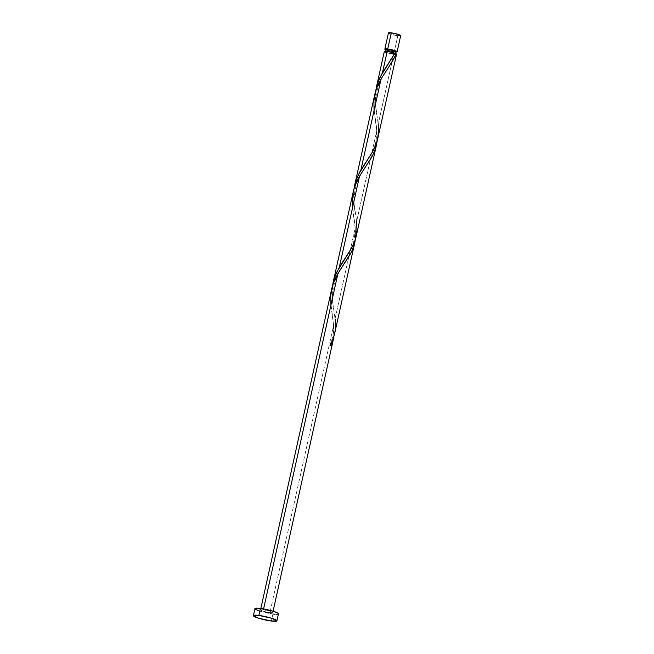 <?xml version="1.0" encoding="UTF-8"?>
<svg xmlns="http://www.w3.org/2000/svg" width="654" height="654" viewBox="0 0 654 654"><rect width="100%" height="100%" fill="white"/><g stroke="black" fill="none" stroke-linecap="round" stroke-linejoin="round"><path stroke-width="0.49" stroke-dasharray="3.27 2.45" d="M395.768 52.034A6.278 0.867 12.5 0 1 394.231 51.895L397.812 35.757A6.278 0.867 -167.5 0 0 400.689 35.659L400.534 35.798M387.405 50.154L393.585 51.609L393.046 54.037A5.028 0.687 12.5 0 1 387.994 52.958A5.028 0.687 12.5 0 1 385.533 51.78A5.028 0.687 12.5 0 1 387.838 51.707L395.343 53.955L388.427 53.08L385.533 51.789L387.838 51.707A5.028 0.687 12.5 0 1 394.599 53.399A5.028 0.687 12.5 0 1 395.343 53.955A5.028 0.687 12.5 0 1 393.046 54.037L393.585 51.609A5.028 0.687 -167.5 0 0 395.883 51.527M254.864 608.604A12.074 1.66 -167.5 0 0 260.783 611.416A12.074 1.66 -167.5 0 0 272.914 614.016L271.361 621.03L272.914 614.016A12.074 1.66 -167.5 0 0 278.449 613.836L278.154 614.098M334.505 334.186L335.396 327.564L335.052 318.858L355.253 227.739L355.277 239.953M331.701 288.798L330.752 295.306L330.671 301.96L333.671 325.063L269.914 612.675A6.278 0.867 12.5 0 1 263.603 611.318A6.278 0.867 12.5 0 1 260.529 609.863A6.278 0.867 12.5 0 1 263.399 609.765L263.587 608.915L263.399 609.765A6.278 0.867 12.5 0 1 269.71 611.114A6.278 0.867 12.5 0 1 272.783 612.577A6.278 0.867 12.5 0 1 269.914 612.675L333.671 325.063L333.728 337.055M377.701 139.327L378.56 132.713L378.2 124.219L393.692 54.331A6.278 0.867 -167.5 0 0 395.915 54.462A6.278 0.867 -167.5 0 0 396.569 54.233M356.128 236.65L356.978 230.036L356.626 221.542L376.827 130.424L376.851 142.629M375.641 91.176L375.151 97.07L375.519 105.302L378.2 124.219L375.298 102.776L375.641 91.176M384.307 51.511A6.278 0.867 -167.5 0 0 387.389 52.974A6.278 0.867 -167.5 0 0 393.692 54.331L378.2 124.219M354.059 188.499L353.577 194.393L353.937 202.626L356.626 221.542L353.855 201.784L354.059 188.499M374.856 94.151L373.9 100.659L373.826 107.313L376.827 130.424L356.626 221.542M332.485 285.823L332.003 291.709L332.363 299.941L335.052 318.858L332.281 299.107L332.485 285.823M353.283 191.475L352.326 197.982L352.253 204.637L355.253 227.739L335.052 318.858M394.902 53.514L394.427 53.236L394.885 53.227M385.974 52.508L391.46 53.963L396.25 54.421M272.914 614.016L258.068 610.517M255.632 609.43L255.027 608.972M276.266 614.294L274.745 614.212M263.399 609.765L260.529 609.863L264.142 611.482L269.914 612.675L272.792 612.577L270.216 611.269L263.399 609.765M395.972 52.042L385.778 49.786M393.585 51.609A5.028 0.687 -167.5 0 1 388.533 50.521A5.028 0.687 -167.5 0 1 386.073 49.352L386.138 49.508M388.427 32.937A6.278 0.867 -167.5 0 0 391.501 34.4A6.278 0.867 -167.5 0 0 397.812 35.757L390.095 33.934M399.553 35.896L398.76 35.856M397.812 35.757L394.231 51.895A6.278 0.867 12.5 0 1 385.958 49.859M330.156 345.189L331.455 345.77L330.156 345.189M333.728 337.031L333.916 327.662L330.908 305.279M355.31 239.707L355.49 230.339L352.481 207.956M376.884 142.384L377.064 133.024L374.055 110.632M273.094 611.196L272.783 612.577M260.529 609.863L260.832 608.473M385.533 51.78L385.647 51.282M332.134 314.541C333.417 322.765 335.379 333.409 329.69 345.222M344.887 262.794C341.952 266.48 338.764 272.285 335.306 280.19C332.036 290.834 331.619 301.339 334.047 311.696M353.708 217.218C355.474 223.75 355.498 231.753 353.789 241.203C350.405 251.643 346.841 255.297 344.356 259.417M366.461 165.47C363.534 169.165 360.338 174.961 356.88 182.867C353.61 193.51 353.193 204.015 355.621 214.381M375.282 119.895C377.047 126.435 377.072 134.43 375.363 143.88C371.987 154.319 368.415 157.982 365.929 162.094M388.043 68.155C385.108 71.842 381.911 77.638 378.462 85.543C375.192 96.187 374.767 106.692 377.203 117.058M394.411 53.252L387.503 64.771"/><path stroke-width="0.98" d="M388.509 33.133L389.563 32.7L394.738 33.452L400.689 35.659A6.278 0.867 -167.5 0 0 397.607 34.196A6.278 0.867 -167.5 0 0 391.305 32.839L387.724 48.985A6.278 0.867 12.5 0 1 394.027 50.342A6.278 0.867 12.5 0 1 397.109 51.805A6.278 0.867 12.5 0 1 395.768 52.034M388.37 49.279L387.879 51.511L388.37 49.279L386.073 49.352A5.028 0.687 -167.5 0 1 388.37 49.279A5.028 0.687 -167.5 0 1 393.422 50.358A5.028 0.687 -167.5 0 1 395.883 51.527L388.37 49.279M258.845 615.422A12.074 1.66 12.5 0 1 270.977 618.03A12.074 1.66 12.5 0 1 276.895 620.842A12.074 1.66 12.5 0 1 271.361 621.03A12.074 1.66 12.5 0 1 259.229 618.422A12.074 1.66 12.5 0 1 253.311 615.61A12.074 1.66 12.5 0 1 258.845 615.422L260.398 608.416L258.845 615.422L271.941 618.324L276.895 620.842L271.361 621.03L258.265 618.128L253.311 615.61L258.845 615.422M278.449 613.836A12.074 1.66 -167.5 0 0 272.53 611.024A12.074 1.66 -167.5 0 0 260.398 608.416A12.074 1.66 -167.5 0 0 254.864 608.604L257.047 608.146L264.698 609.119L273.495 611.318L277.68 613.011L278.449 613.828L276.895 620.842M335.052 318.858C336.369 328.333 334.742 337.112 330.156 345.189L331.455 345.77L333.728 337.031L331.455 345.77A6.278 0.867 -167.5 0 0 330.156 345.189L333.058 338.968L334.505 334.186L354.754 242.838L353.005 248.512L350.389 254.022L337.954 273.486L263.587 608.915L337.954 273.486L334.202 280.95L332.085 287.196L260.832 608.473M333.303 339.589L333.025 340.848M330.908 305.279L330.761 295.24L333.262 283.386L337.954 273.486L351.517 251.855L354.206 244.988L355.31 239.707L354.754 242.855M394.215 54.421L394.885 53.227A6.278 0.867 -167.5 0 0 387.184 51.413L382.476 72.643L394.215 54.421M396.569 54.233A6.278 0.867 -167.5 0 0 396.185 53.808L392.294 61.558L381.102 78.848L360.902 169.966L372.567 151.859L376.949 142.171L396.569 54.233M356.128 236.65L376.336 145.515L374.587 151.188L371.962 156.707L359.528 176.171L339.328 267.29L351.762 247.817L354.386 242.299L356.128 236.65M332.485 285.823L334.962 276.282L339.328 267.29L359.528 176.171L371.284 157.908L374.603 151.131L376.884 142.384L376.328 145.531M375.641 91.176L378.118 81.644L382.476 72.643L387.184 51.413A6.278 0.867 -167.5 0 0 384.307 51.511L385.974 52.508M376.23 87.947L384.307 51.511L388.116 51.552L394.885 53.227L379.9 77.483L376.966 85.077L375.658 91.061M360.068 171.422L360.902 169.966L381.102 78.848L377.35 86.312L374.856 94.151L354.656 185.254L356.839 178.199L360.068 171.422M354.059 188.499L354.656 185.27M333.082 282.593L353.667 189.881L355.776 183.635L359.528 176.171L356.356 182.286L353.651 189.938L352.334 197.917L352.481 207.956M396.25 54.421L396.185 53.808L394.599 53.399L396.185 53.808L394.673 57.217L387.961 68.269M258.068 610.517L255.632 609.43M255.027 608.972L253.311 615.61M278.154 614.098L276.266 614.294M274.745 614.212L272.914 614.016M386.514 50.08L384.928 49.271L385.386 48.862L391.157 49.598L396.708 51.372L396.953 51.936L395.188 52.001M386.138 49.508L387.405 50.154M393.585 51.609L395.883 51.527L395.343 53.955M390.095 33.934L388.819 33.362M400.534 35.798L399.553 35.896M398.76 35.856L397.812 35.757M385.958 49.859A6.278 0.867 12.5 0 1 384.846 49.083A6.278 0.867 12.5 0 1 387.724 48.985L391.305 32.839A6.278 0.867 -167.5 0 0 388.427 32.937L384.846 49.083M374.055 110.632L373.908 100.593L376.41 88.74L381.102 78.848L388.043 68.155M378.2 124.219L378.543 133.064L376.426 143.749L373.311 150.551L358.327 174.806L355.392 182.392L354.084 188.385M356.626 221.542L356.961 230.38L354.852 241.073L351.738 247.874L336.753 272.129L333.818 279.716L332.502 285.7M397.109 51.805L400.689 35.659M333.18 340.162L273.094 611.196M385.533 51.78L386.073 49.352"/></g></svg>
